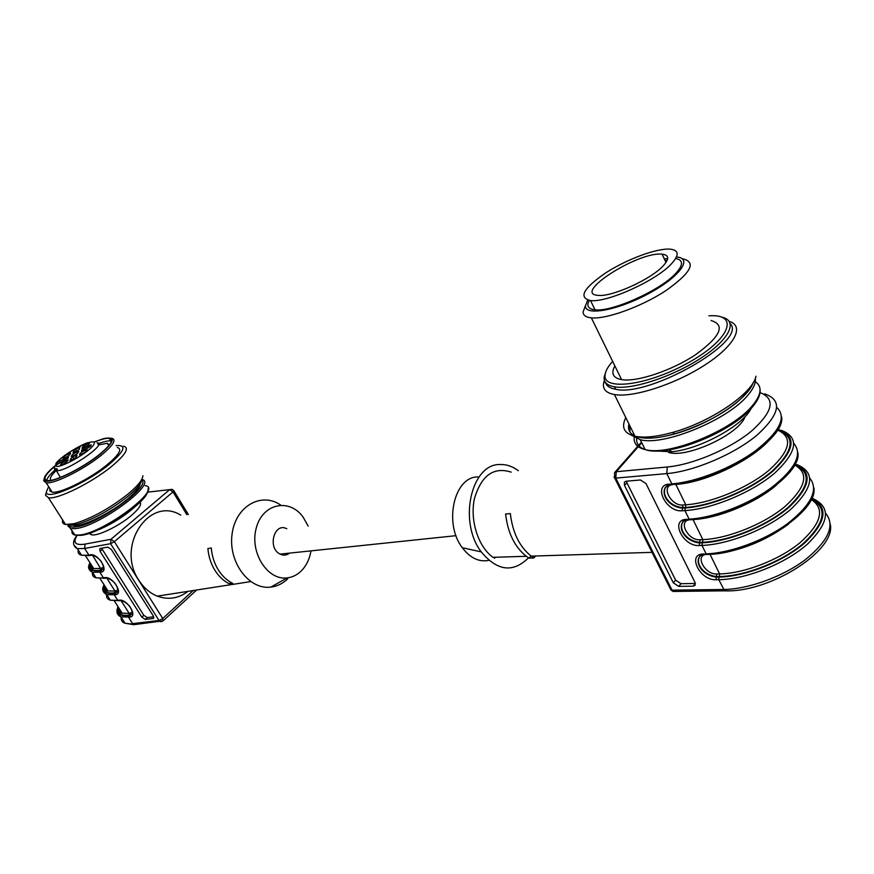 <?xml version="1.0" encoding="UTF-8"?>
<svg xmlns="http://www.w3.org/2000/svg" width="874" height="874" viewBox="0 0 874 874"><rect width="100%" height="100%" fill="white"/><g stroke="black" fill="none" stroke-linecap="round" stroke-linejoin="round"><path stroke-width="1.31" d="M140.08 502.2C141.817 504.517 138.933 508.941 131.406 515.463C119.039 526.104 97.375 536.538 91.464 534.757L89.509 533.271M289.589 553.111C286.65 555.383 283.493 555.711 280.117 554.105C267.138 548.151 274.185 521.865 286.803 528.759M308.183 526.115L303.027 516.96C289.239 497.885 262.637 503.446 256.311 527.863C249.352 552.018 267.28 580.642 287.142 577.9C292.353 577.288 297.007 575.026 301.082 571.115C306.271 565.937 309.571 559.185 310.991 550.871M280.74 505.106C261.37 491.494 235.401 506.286 232.058 534.276C228.158 562.135 249.079 590.092 270.82 587.11C277.134 586.334 282.75 583.592 287.677 578.883M131.821 614.444L129.057 615.121C120.328 616.006 116.81 613.428 118.482 607.397M117.487 592.102L114.822 592.791C106.147 593.828 102.717 591.414 104.53 585.547M103.001 569.509L100.434 570.198C91.814 571.41 88.482 569.171 90.437 563.479M207.903 548.555C208.569 556.41 210.842 563.544 214.698 569.957C218.62 576.305 223.515 580.937 229.381 583.876L232.801 583.428C226.912 580.5 222.007 575.857 218.063 569.498C214.196 563.053 211.945 555.897 211.29 548.009L207.903 548.555M230.933 582.434L229.381 583.876M101.57 548.227L143.806 615.318L147.258 617.579L153.671 616.793M118.198 606.96C115.991 613.548 119.476 616.389 128.664 615.493L132.072 614.061C133.34 615.143 131.329 607.255 128.609 605.201C125.452 602.011 122.458 600.482 119.629 600.624L119.115 600.176C126.927 598.657 138.245 616.487 129.876 617.055L121.016 616.902L117.149 612.914M104.268 585.132C101.908 591.545 105.295 594.222 114.428 593.151L117.761 591.687C119.072 592.856 116.996 584.651 114.243 582.608C111.053 579.396 108.07 577.889 105.284 578.085L104.749 577.627C112.506 575.955 123.944 593.981 115.619 594.691L106.847 594.746L103.121 591.01M90.175 563.085C87.673 569.313 90.962 571.814 100.029 570.558L103.285 569.083C104.618 570.132 102.619 562.048 99.691 559.742C96.413 556.487 93.442 555.012 90.787 555.307L90.219 554.826C97.921 553.002 109.49 571.235 101.209 572.077L92.513 572.339L88.93 568.865M180.732 515.125C149.345 495.58 115.466 546.174 138.911 580.314C143.762 587.863 149.88 593.14 157.265 596.134C168.343 600.132 178.558 598.548 187.932 591.359M102.138 549.56L100.106 551.363L99.723 548.785L100.313 548.457L107.753 547.113L111.26 549.375L153.201 615.788L153.551 618.18L152.884 618.53L153.758 617.689M100.106 551.363L141.861 617.175L143.806 615.318M147.258 617.579L145.313 619.437L141.861 617.175M145.313 619.437L152.884 618.53M140.244 483.628C139.709 487.2 135.514 492.313 127.637 498.945C110.758 513.278 81.206 527.623 73.34 525.416M96.643 530.518L100.597 528.912C113.281 523.165 124.436 516.053 134.083 507.576M48.649 486.654L46.366 491.931C45.393 501.141 85.576 483.803 108.747 464.728C124.72 451.104 127.189 444.735 116.155 445.609M49.84 488.522L49.916 490.969L52.145 492.138C59.76 493.865 89.443 479.236 106.672 465.143C119.072 454.808 122.611 448.919 117.291 447.466M46.267 492.324L45.514 495.252L48.452 497.732C57.236 499.786 91.595 482.852 111.435 466.563C125.67 454.644 129.713 447.849 123.573 446.166M62.644 519.954C61.978 522.455 62.939 523.974 65.539 524.498L74.301 523.646C91.672 518.402 109.676 508.46 128.314 493.81C137.906 485.736 142.757 479.695 142.877 475.685M67.418 524.662C69.275 525.591 72.52 525.471 77.152 524.324C93.584 519.375 110.594 509.979 128.205 496.137C137.251 488.5 141.85 482.776 141.992 478.952M44.126 478.821L43.711 480.82L46.191 482.787C53.729 484.393 83.456 469.666 100.783 455.649C113.259 445.369 116.854 439.556 111.599 438.202M55.248 465.58C47.841 471.752 44.137 476.275 44.137 479.149C43.394 486.971 78.846 471.468 99.439 454.731C114.855 441.621 116.308 436.235 103.798 438.573L94.458 441.84M54.538 466.476C45.142 474.702 42.717 479.389 47.283 480.525C54.417 482.011 82.517 468.093 98.926 454.841C110.747 445.117 114.177 439.622 109.206 438.344C106.267 438.027 101.493 439.218 94.884 441.916M111.446 441.064L110.79 440.922C108.081 440.616 103.744 441.61 97.79 443.926M56.755 468.508C50.703 473.632 47.327 477.597 46.65 480.394M109.381 444.899L107.316 443.249L98.467 444.921M57.356 469.458C51.205 475.095 49.119 478.701 51.107 480.285M78.223 451.508C73.667 453.398 71.329 455.092 71.22 456.589C75.656 455.103 78.168 453.398 78.78 451.454L78.223 451.508M79.152 449.531L73.012 452.83L73.831 450.678L75.481 449.367L79.851 447.248L79.152 449.531M82.309 450.94L81.763 450.066L83.587 448.559L91.136 444.746L90.852 445.98L89.072 447.335L81.632 451.159M81.763 450.066L81.457 450.886M76.267 457.211L75.317 455.693L77.021 455.223L76.191 457.419L70.051 460.937L70.805 458.555L72.924 456.971L74.17 458.959M75.317 455.693L72.924 456.971M56.766 462.783L67.243 457.321L68.533 456.862L68.238 457.976L55.707 465.361C56.275 471.184 91.945 451.148 94.163 443.752C97.003 436.137 63.704 453.136 56.766 462.783L55.259 465.656M70.04 453.289C65.528 455.168 63.201 456.851 63.07 458.337C67.451 456.862 69.964 455.157 70.586 453.235L70.04 453.289M58.973 461.756L59.771 463.034M67.986 459.866L61.726 462.98L60.382 465.055C64.84 463.559 67.385 461.833 67.986 459.866L68.248 460.237M97.09 442.79C108.584 443.249 65.605 472.605 56.154 470.627L54.625 469.414L54.254 467.175L55.707 465.361M88.176 445.117L89.454 443.14C85.062 444.593 82.549 446.286 81.927 448.22L88.176 445.117M80.058 454.764C84.669 452.852 87.018 451.148 87.105 449.64C82.637 451.126 80.102 452.852 79.49 454.808L80.058 454.764M662.721 266.33C650.016 279.866 611.418 297.127 598.231 295.379C571.476 294.079 638.151 251.297 662.099 254.17C669.298 255.033 669.506 259.086 662.721 266.33M671.079 264.221C655.314 281.122 606.906 302.775 590.518 300.569C578.173 297.586 583.286 288.322 605.868 272.786C626.876 259.217 656.898 248.041 670.216 249.145C679.153 250.193 679.448 255.219 671.079 264.221M675.689 258.507C683.501 260.026 683.435 265.084 675.482 273.682C659.826 290.692 611.472 312.193 595.019 309.789C588.213 309.025 586.29 305.911 589.229 300.427M664.36 259.021L667.67 258.54M642.882 280.543L633.737 285.274M628.93 423.966C627.608 429.429 629.575 433.417 634.83 435.929M636.185 436.487C644.783 439.414 657.718 438.54 674.99 433.832C709.109 424.633 748.046 398.992 753.213 382.604M625.795 417.586C620.988 427.331 624.047 433.548 634.994 436.257C644.16 438.093 656.669 436.825 672.521 432.444C710.223 422.284 752.984 393.267 755.977 376.213M587.634 300.11L585.46 305.802C584.706 316.257 617.208 310.521 648.235 293.817C679.459 277.233 693.497 257.983 676.465 257.011M589.655 300.492L588.65 301.574M585.46 305.649L583.1 311.887C583.1 315.306 585.853 317.306 591.348 317.863C606.086 319.425 641.145 306.85 665.682 290.78C691.17 272.699 696.775 262.036 682.518 258.791M667.233 260.19L665.125 260.649M614.87 365.911C610.784 373.395 613.024 377.972 621.589 379.633C636.676 382.299 671.625 370.718 695.693 354.626C720.613 336.392 725.748 325.019 711.086 320.518M612.652 361.377C608.053 366.468 605.529 370.937 605.103 374.782C602.306 391.432 648.781 385.412 689.564 362.044C730.719 338.872 739.524 313.504 708.912 315.831M605.737 371.985L604.163 377.076C603.716 382.288 607.157 385.532 614.488 386.832C632.044 389.957 672.554 376.781 701.079 358.023C729.823 339.32 738.399 320.616 721.76 317.142M605.573 382.506C606.556 386.024 609.932 388.274 615.689 389.269C648.989 397.539 748.068 340.871 730.282 323.762M604.415 380.223L603.464 383.992C602.951 389.596 606.611 393.114 614.433 394.545C632.678 397.899 674.313 384.68 704.378 365.321C734.641 346.006 745.03 326.046 729.211 321.381M495.864 557.241L494.269 558.224M488.883 560.343C479.039 562.299 470.179 558.082 462.302 547.714C443.347 523.318 454.218 476.286 477.98 476.942M777.565 429.964C795.886 436.519 794.138 450.186 772.343 470.966C750.504 489.779 711.939 505.838 685.598 507.433L682.791 507.619C668.741 506.33 661.389 494.214 665.671 487.08L667.616 485.256M794.695 464.739C812.001 472.517 809.805 486.731 788.086 507.401C766.422 526.05 728.697 541.279 702.652 542.262L699.823 542.383C685.85 540.864 678.639 529.043 682.747 522.193L684.462 520.533M811.389 499.032C827.831 507.914 825.264 522.619 803.676 543.158C782.186 561.632 745.227 576.119 719.411 576.534L716.593 576.589C702.685 574.852 695.606 563.304 699.561 556.727L701.057 555.219M527.896 558.42C512.59 573.027 497.044 570.853 481.257 551.898C457.954 521.669 471.283 463.406 500.201 464.52C506.494 464.323 512.546 466.388 518.337 470.693M626.439 481.192L626.909 482.787L624.473 485.365L624.418 482.077L626.09 481.224L640.434 479.99L645.984 483.573L694.994 582.401L695.049 585.329L693.18 586.159L695.387 583.559M675.602 580.107L681.01 583.701L678.705 586.378L673.297 582.783L675.602 580.107L626.909 482.787M695.365 583.461L681.01 583.701M685.118 507.969L684.921 510.602L682.157 510.777C666.185 512.459 652.528 484.895 669.08 484.12L669.56 484.731L665.322 487.463C661.061 494.509 668.391 506.691 682.354 508.144L685.118 507.969C711.895 506.363 751.17 489.964 773.25 470.824C795.264 449.684 796.815 435.875 777.915 429.385M702.183 542.809L701.986 545.431L699.211 545.54C683.195 546.851 669.757 519.724 686.352 519.331L686.811 519.921C683.949 520.718 682.616 521.374 682.823 521.898L682.419 522.576C678.311 529.36 685.511 541.235 699.408 542.929L702.183 542.809C728.676 541.814 767.11 526.246 789.025 507.259C810.941 486.217 812.94 471.84 795.023 464.116M699.582 556.662L699.244 557.099C695.289 563.621 702.346 575.234 716.177 577.135L718.952 577.08C745.216 576.676 782.907 561.851 804.637 543.016C826.422 522.084 828.771 507.204 811.695 498.377M533.916 557.929L531.206 556.137C519.549 546.851 512.601 532.681 510.35 513.617L505.598 513.978C507.783 532.943 514.699 547.048 526.312 556.29L529.131 558.147L533.916 557.929L535.62 555.995M529.131 558.147L531.031 556.006M526.312 556.29L492.98 557.328C478.122 546.818 469.622 519.888 474.506 498.344C481.487 475.325 493.712 466.585 511.192 472.135M678.705 586.378L693.18 586.159M624.473 485.365L673.297 582.783M745.019 416.669C739.47 434.05 687.139 458.424 668.686 452.47M655.784 450.962L671.658 451.76C699.462 449.433 743.282 425.551 751.181 408.355M77.065 535.467C72.717 542.71 75.383 545.595 85.073 544.109L110.976 539.28L169.676 489.626L147.717 492.16M121.038 600.58L129.21 613.406L132.335 612.226M118.536 607.485C118.143 610.347 119.345 612.226 122.141 613.133L129.21 613.406L129.057 615.121M106.77 578.031L114.975 591.064L118.045 589.863M106.661 578.009L104.552 578.293M104.072 578.337L103.361 578.37M104.541 585.58C104.082 588.344 105.23 590.136 107.983 590.955L114.975 591.064L114.822 592.791M92.513 555.252L100.586 568.471L103.591 567.259M92.131 555.208L87.892 555.733M90.404 563.435C89.88 566.123 90.962 567.816 93.66 568.537L100.586 568.471L100.434 570.198M130.587 613.231L129.876 617.055M116.34 590.857L115.619 594.691M101.952 568.253L101.209 572.077M121.169 617.131C120.776 620.223 122.087 622.266 125.08 623.26L135.841 624.462M128.664 615.493L128.522 617.219L132.608 623.632L159.013 620.496L160.248 621.589L161.974 621.534M109.862 599.466L108.289 596.997M106.552 594.626C106.213 597.466 107.469 599.313 110.321 600.187L119.115 600.689M114.428 593.151L114.275 594.877L117.772 600.362L119.115 600.176M95.637 577.211L94.141 574.874M92.491 572.328C91.967 575.201 93.147 577.037 96.031 577.834L104.793 578.162M100.029 570.558L99.865 572.295L103.405 577.834L104.749 577.627M81.26 554.728L79.84 552.51M162.957 620.999L162.75 618.508L193.187 590.54M186.872 514.677L173.008 491.887L114.363 541.651L110.976 539.28L110.572 543.694L159.013 620.496L162.75 618.508L114.363 541.651L110.572 543.694L84.658 548.446L77.393 548.675L73.919 545.136M78.245 550.019C77.633 552.805 78.747 554.553 81.588 555.252L90.317 555.383M90.841 533.785L90.284 534.287M173.008 491.887L173.697 490.467L172.211 489.374L169.676 489.626L173.008 491.887M120.426 600.536L110.321 600.187L106.847 594.746C102.542 592.343 101.624 589.054 104.104 584.881M106.093 577.976L105.295 578.085M91.617 555.187L81.588 555.252L77.393 548.675C73.875 546.818 72.793 543.923 74.17 540.001L76.672 535.412M85.073 544.109L84.658 548.446L88.886 555.066L90.219 554.826M149.563 491.953L147.837 491.833M141.861 480.099C151.224 486.272 97.702 524.597 76.016 526.847C71.439 527.492 68.904 526.76 68.412 524.64M74.574 534.418L73.766 533.151M147.651 491.112C147.772 501.709 100.357 533.511 81.391 535.303M145.171 485.671C163.973 487.375 105 532.463 79.873 534.997L74.956 535.019C72.466 534.473 71.515 532.987 72.116 530.562M141.959 479.531C158.478 482.295 100.182 526.006 75.798 528.584L70.903 528.661L67.932 525.951M79.436 448.777L78.726 447.63M75.481 449.367L76.672 451.279M74.836 452.273L73.831 450.678M90.525 446.352L89.825 445.216M83.587 448.559L84.396 449.848M71.854 460.216L70.805 458.555M67.932 458.424L67.243 457.321M57.16 462.575L58.034 463.974M746.145 393.016C727.102 417.597 662.743 443.926 640.38 436.967M633.989 434.225L630.318 426.774M755.333 378.256C755.988 382.703 753.727 388.067 748.559 394.371C729.167 419.465 663.705 446.439 640.26 439.688L631.585 435.307M629.586 431.428L629.367 429.549M755.3 381.698C762.248 386.374 761.582 393.999 753.279 404.586C734.029 429.833 668.654 456.589 645.132 449.575C637.026 447.575 633.41 443.413 634.273 437.066M668.938 449.913C659.651 451.388 652.168 451.388 646.476 449.924M645.099 449.52C638.949 447.401 636.141 443.697 636.676 438.398M788.403 524.236C765.416 540.93 740.813 550.817 714.615 553.898M709.994 554.28L719.597 573.923C744.156 573.475 779.105 560.026 800.213 542.568C821.582 523.165 825.253 508.788 811.203 499.425M705.711 554.455C694.786 556.137 705.373 574.753 716.767 573.989L719.597 573.923L719.411 576.534M776.724 484.873C755.77 503.042 718.242 518.457 693.027 519.582L702.838 539.651C727.649 538.657 763.319 524.476 784.623 506.822C806.145 487.255 809.455 473.304 794.575 464.968M689.63 519.801C677.634 520.795 688.111 540.82 700.008 539.771L702.838 539.651L702.652 542.262M774.517 433.056C761.866 455.103 709 482.503 675.821 484.404L685.795 504.801C710.89 503.227 747.368 488.26 768.858 470.409C790.5 450.689 793.384 437.229 777.521 430.03M672.598 484.666C660.427 485.758 671.014 506.319 682.976 504.986L685.795 504.801L685.598 507.433M682.157 510.777L682.976 504.986M699.211 545.54L700.008 539.771M718.952 577.08L718.778 579.691L715.992 579.746L716.767 573.989M675.864 591.414L673.035 591.447L672.04 590.147L723.574 589.491C748.1 589.251 782.492 576.895 805.216 559.775C828.563 540.777 835.402 525.318 825.744 513.409M670.205 588.497L670.959 590.005L672.04 590.147L615.755 478.111L616.279 471.72L667.299 466.989C692.416 464.771 729.287 449.28 751.061 431.472C773.009 411.851 776.003 398.894 760.03 392.579M727.343 590.846L724.579 590.824L718.778 579.691C746.046 579.331 785.355 563.73 807.5 544.076C829.601 522.259 831.283 507.04 812.58 498.453M715.992 579.746C699.921 580.686 686.702 553.996 703.341 553.952L707.711 554.389M797.088 464.651C815.595 472.539 813.628 487.299 791.178 508.941C768.716 528.464 729.2 544.469 701.986 545.431L706.116 553.854C730.413 553.067 764.663 540.503 787.671 523.57C811.356 504.822 818.774 489.724 809.914 478.275M686.352 519.331L690.788 519.702M781.345 430.314C799.644 437.47 797.394 451.771 774.582 473.205C751.782 492.608 712.059 509.018 684.921 510.602L689.127 519.167C713.457 517.823 748.046 504.757 771.327 487.758C795.296 468.977 802.824 454.207 793.887 443.457M669.08 484.12L673.592 484.414M764.641 393.857C782.711 400.226 780.143 414.014 756.939 435.23C733.799 454.491 693.847 471.337 666.796 473.599L671.844 483.89C696.545 481.956 732.084 468.005 755.639 450.656C779.848 431.516 786.895 417.106 776.8 407.448M669.582 484.753L670.828 484.633M797.842 452.492C802.703 476.024 733.996 519.178 689.575 519.757L688.035 519.844M703.341 553.952L706.542 554.422C750.908 554.87 818.741 512.208 813.847 487.67M703.789 554.531L704.947 554.477M613.996 476.92L614.695 478.067L615.755 478.111L666.796 473.599L667.299 466.989M830.3 524.345C836.145 550.391 769.961 592.889 724.579 590.824L673.035 591.447L670.959 590.005L614.695 478.067L614.542 472.681L616.279 471.72L638.26 446.723M641.767 442.736L638.981 445.904M280.117 554.105L456.031 535.675M118.744 607.812C118.624 611.582 119.76 613.351 122.141 613.133L114.374 600.962M104.771 585.93C104.596 589.644 105.667 591.316 107.983 590.955L100.04 578.522M90.656 563.817C90.437 567.488 91.431 569.061 93.66 568.537L85.554 555.842M287.142 577.9L270.82 587.11M196.65 590.005L163.154 620.824L133.831 624.692L125.08 623.26L121.016 616.902C116.898 615.067 115.892 611.647 118.023 606.676M105.284 578.085L96.031 577.834L92.513 572.339C88.307 570.077 87.476 566.909 90.033 562.845M250.674 581.603L157.265 596.134M188.347 514.567L173.904 490.806M149.236 491.986L147.739 492.095M90.339 532.987L91.464 534.757M148.132 488.479C148.864 493.264 143.008 500.562 130.554 510.394L113.544 521.854L94.042 531.6L80.375 535.434L74.956 535.019L67.779 524.662M46.366 491.931L45.514 495.252M65.539 524.498L48.452 497.732M77.152 524.324L74.301 523.646M52.145 492.138L46.191 482.787M44.137 479.149L43.711 480.82M110.79 440.922L109.206 438.344M108.791 445.631L107.316 443.249M54.254 467.208L60.437 477.412M88.558 442.594C85.313 442.637 62.152 454.884 55.849 463.537M662.099 254.17L665.977 262.473M590.518 300.569L595.019 309.789M760.085 389.979C760.456 394.556 758.173 399.888 753.224 405.995C733.887 431.21 668.905 458.042 645.132 449.575L640.26 439.688L632.415 435.58M630.034 432.16L629.63 425.365M674.99 433.832L672.521 432.444M585.46 305.802L583.1 311.887M621.589 379.633L591.348 317.863M605.103 374.782L604.163 377.076M615.689 389.269L614.488 386.832M604.688 380.998L603.464 383.992M634.994 436.257L614.433 394.545M462.302 547.714L481.257 551.898M669.56 484.731L672.324 484.513C716.8 482.874 786.414 439.207 781.585 416.734M699.233 557.12L699.626 556.443C699.309 555.973 700.697 555.329 703.767 554.52M531.206 556.137L652.037 552.346M614.793 472.386L637.736 446.319M638.555 445.401L641.45 442.102M671.658 451.76L669.145 449.881"/></g></svg>
